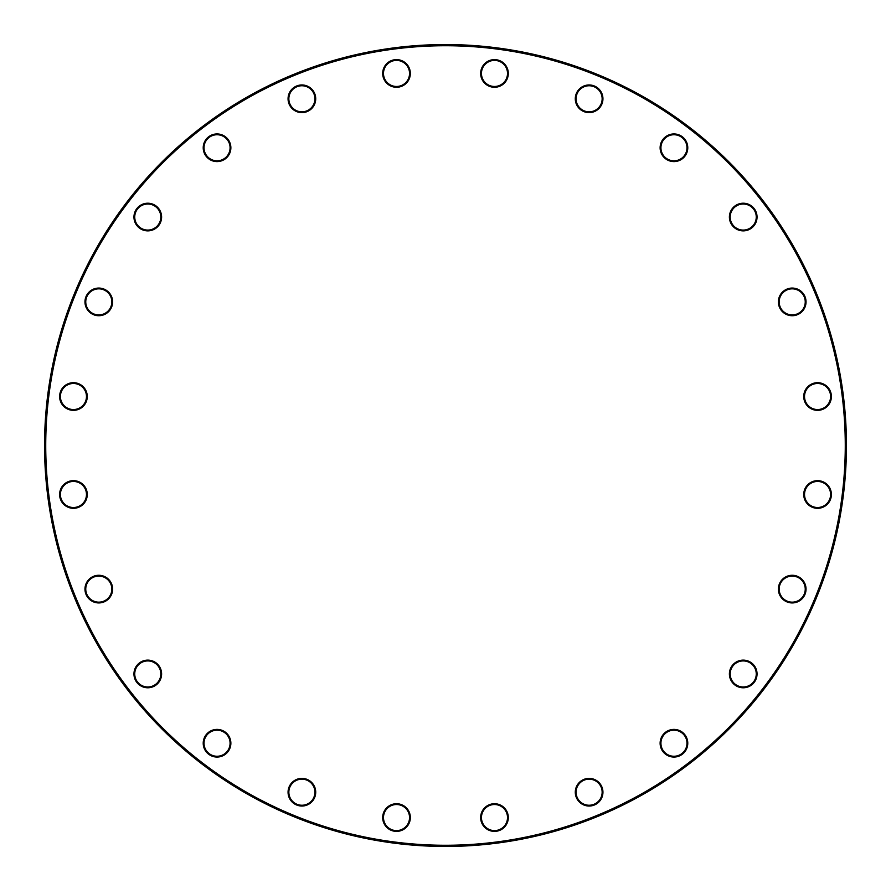 <?xml version="1.0" encoding="UTF-8"?>
<svg xmlns="http://www.w3.org/2000/svg" width="891" height="891" viewBox="0 0 891 891"><rect width="100%" height="100%" fill="white"/><g stroke="black" fill="none" stroke-linecap="round" stroke-linejoin="round"><path stroke-width="1.34" d="M846.45 445.5A400.95 400.95 0 0 1 245.025 792.734A400.95 400.95 0 0 1 245.025 98.266A400.95 400.95 0 0 1 846.45 445.5M845.269 445.5A399.769 399.769 0 0 0 245.615 99.291A399.769 399.769 0 0 0 245.615 791.709A399.769 399.769 0 0 0 845.269 445.5M508.304 817.559A13.822 13.822 0 0 1 487.566 829.532A13.822 13.822 0 0 1 487.566 805.587A13.822 13.822 0 0 1 508.304 817.559M602.94 792.21A13.822 13.822 0 0 1 582.202 804.183A13.822 13.822 0 0 1 582.202 780.238A13.822 13.822 0 0 1 602.94 792.21M687.774 743.228A13.822 13.822 0 0 1 667.036 755.2A13.822 13.822 0 0 1 667.036 731.255A13.822 13.822 0 0 1 687.774 743.228M757.049 673.952A13.822 13.822 0 0 1 736.311 685.925A13.822 13.822 0 0 1 736.311 661.98A13.822 13.822 0 0 1 757.049 673.952M806.032 589.107A13.822 13.822 0 0 1 785.294 601.08A13.822 13.822 0 0 1 785.294 577.134A13.822 13.822 0 0 1 806.032 589.107M831.392 494.483A13.822 13.822 0 0 1 810.654 506.456A13.822 13.822 0 0 1 810.654 482.51A13.822 13.822 0 0 1 831.392 494.483M831.392 396.517A13.822 13.822 0 0 1 810.654 408.49A13.822 13.822 0 0 1 810.654 384.544A13.822 13.822 0 0 1 831.392 396.517M806.032 301.893A13.822 13.822 0 0 1 785.294 313.866A13.822 13.822 0 0 1 785.294 289.92A13.822 13.822 0 0 1 806.032 301.893M757.049 217.048A13.822 13.822 0 0 1 736.311 229.02A13.822 13.822 0 0 1 736.311 205.075A13.822 13.822 0 0 1 757.049 217.048M687.774 147.772A13.822 13.822 0 0 1 667.036 159.745A13.822 13.822 0 0 1 667.036 135.8A13.822 13.822 0 0 1 687.774 147.772M602.94 98.79A13.822 13.822 0 0 1 582.202 110.762A13.822 13.822 0 0 1 582.202 86.817A13.822 13.822 0 0 1 602.94 98.79M508.304 73.441A13.822 13.822 0 0 1 487.566 85.413A13.822 13.822 0 0 1 487.566 61.468A13.822 13.822 0 0 1 508.304 73.441M410.339 73.441A13.822 13.822 0 0 1 389.601 85.413A13.822 13.822 0 0 1 389.601 61.468A13.822 13.822 0 0 1 410.339 73.441M315.715 98.79A13.822 13.822 0 0 1 294.977 110.762A13.822 13.822 0 0 1 294.977 86.817A13.822 13.822 0 0 1 315.715 98.79M230.869 147.772A13.822 13.822 0 0 1 210.131 159.745A13.822 13.822 0 0 1 210.131 135.8A13.822 13.822 0 0 1 230.869 147.772M161.605 217.048A13.822 13.822 0 0 1 140.867 229.02A13.822 13.822 0 0 1 140.867 205.075A13.822 13.822 0 0 1 161.605 217.048M112.622 301.893A13.822 13.822 0 0 1 91.884 313.866A13.822 13.822 0 0 1 91.884 289.92A13.822 13.822 0 0 1 112.622 301.893M87.262 396.517A13.822 13.822 0 0 1 66.524 408.49A13.822 13.822 0 0 1 66.524 384.544A13.822 13.822 0 0 1 87.262 396.517M87.262 494.483A13.822 13.822 0 0 1 66.524 506.456A13.822 13.822 0 0 1 66.524 482.51A13.822 13.822 0 0 1 87.262 494.483M112.622 589.107A13.822 13.822 0 0 1 91.884 601.08A13.822 13.822 0 0 1 91.884 577.134A13.822 13.822 0 0 1 112.622 589.107M161.605 673.952A13.822 13.822 0 0 1 140.867 685.925A13.822 13.822 0 0 1 140.867 661.98A13.822 13.822 0 0 1 161.605 673.952M230.869 743.228A13.822 13.822 0 0 1 210.131 755.2A13.822 13.822 0 0 1 210.131 731.255A13.822 13.822 0 0 1 230.869 743.228M315.715 792.21A13.822 13.822 0 0 1 294.977 804.183A13.822 13.822 0 0 1 294.977 780.238A13.822 13.822 0 0 1 315.715 792.21M410.339 817.559A13.822 13.822 0 0 1 389.601 829.532A13.822 13.822 0 0 1 389.601 805.587A13.822 13.822 0 0 1 410.339 817.559M383.486 817.559A13.031 13.031 0 0 0 396.517 830.601A13.031 13.031 0 0 0 409.548 817.559A13.031 13.031 0 0 0 396.517 804.528A13.031 13.031 0 0 0 383.486 817.559M288.851 792.21A13.031 13.031 0 0 0 301.893 805.241A13.031 13.031 0 0 0 314.924 792.21A13.031 13.031 0 0 0 301.893 779.168A13.031 13.031 0 0 0 288.851 792.21M481.452 817.559A13.031 13.031 0 0 0 494.483 830.601A13.031 13.031 0 0 0 507.514 817.559A13.031 13.031 0 0 0 494.483 804.528A13.031 13.031 0 0 0 481.452 817.559M576.076 792.21A13.031 13.031 0 0 0 589.107 805.241A13.031 13.031 0 0 0 602.149 792.21A13.031 13.031 0 0 0 589.107 779.168A13.031 13.031 0 0 0 576.076 792.21M660.922 743.228A13.031 13.031 0 0 0 673.952 756.259A13.031 13.031 0 0 0 686.983 743.228A13.031 13.031 0 0 0 673.952 730.186A13.031 13.031 0 0 0 660.922 743.228M730.186 673.952A13.031 13.031 0 0 0 743.228 686.983A13.031 13.031 0 0 0 756.259 673.952A13.031 13.031 0 0 0 743.228 660.922A13.031 13.031 0 0 0 730.186 673.952M779.168 589.107A13.031 13.031 0 0 0 792.21 602.149A13.031 13.031 0 0 0 805.241 589.107A13.031 13.031 0 0 0 792.21 576.076A13.031 13.031 0 0 0 779.168 589.107M804.528 494.483A13.031 13.031 0 0 0 817.559 507.514A13.031 13.031 0 0 0 830.601 494.483A13.031 13.031 0 0 0 817.559 481.452A13.031 13.031 0 0 0 804.528 494.483M804.528 396.517A13.031 13.031 0 0 0 817.559 409.548A13.031 13.031 0 0 0 830.601 396.517A13.031 13.031 0 0 0 817.559 383.486A13.031 13.031 0 0 0 804.528 396.517M779.168 301.893A13.031 13.031 0 0 0 792.21 314.924A13.031 13.031 0 0 0 805.241 301.893A13.031 13.031 0 0 0 792.21 288.851A13.031 13.031 0 0 0 779.168 301.893M730.186 217.048A13.031 13.031 0 0 0 743.228 230.078A13.031 13.031 0 0 0 756.259 217.048A13.031 13.031 0 0 0 743.228 204.017A13.031 13.031 0 0 0 730.186 217.048M660.922 147.772A13.031 13.031 0 0 0 673.952 160.814A13.031 13.031 0 0 0 686.983 147.772A13.031 13.031 0 0 0 673.952 134.741A13.031 13.031 0 0 0 660.922 147.772M576.076 98.79A13.031 13.031 0 0 0 589.107 111.832A13.031 13.031 0 0 0 602.149 98.79A13.031 13.031 0 0 0 589.107 85.759A13.031 13.031 0 0 0 576.076 98.79M481.452 73.441A13.031 13.031 0 0 0 494.483 86.472A13.031 13.031 0 0 0 507.514 73.441A13.031 13.031 0 0 0 494.483 60.399A13.031 13.031 0 0 0 481.452 73.441M383.486 73.441A13.031 13.031 0 0 0 396.517 86.472A13.031 13.031 0 0 0 409.548 73.441A13.031 13.031 0 0 0 396.517 60.399A13.031 13.031 0 0 0 383.486 73.441M288.851 98.79A13.031 13.031 0 0 0 301.893 111.832A13.031 13.031 0 0 0 314.924 98.79A13.031 13.031 0 0 0 301.893 85.759A13.031 13.031 0 0 0 288.851 98.79M204.017 147.772A13.031 13.031 0 0 0 217.048 160.814A13.031 13.031 0 0 0 230.078 147.772A13.031 13.031 0 0 0 217.048 134.741A13.031 13.031 0 0 0 204.017 147.772M134.741 217.048A13.031 13.031 0 0 0 147.772 230.078A13.031 13.031 0 0 0 160.814 217.048A13.031 13.031 0 0 0 147.772 204.017A13.031 13.031 0 0 0 134.741 217.048M85.759 301.893A13.031 13.031 0 0 0 98.79 314.924A13.031 13.031 0 0 0 111.832 301.893A13.031 13.031 0 0 0 98.79 288.851A13.031 13.031 0 0 0 85.759 301.893M60.399 396.517A13.031 13.031 0 0 0 73.441 409.548A13.031 13.031 0 0 0 86.472 396.517A13.031 13.031 0 0 0 73.441 383.486A13.031 13.031 0 0 0 60.399 396.517M60.399 494.483A13.031 13.031 0 0 0 73.441 507.514A13.031 13.031 0 0 0 86.472 494.483A13.031 13.031 0 0 0 73.441 481.452A13.031 13.031 0 0 0 60.399 494.483M85.759 589.107A13.031 13.031 0 0 0 98.79 602.149A13.031 13.031 0 0 0 111.832 589.107A13.031 13.031 0 0 0 98.79 576.076A13.031 13.031 0 0 0 85.759 589.107M134.741 673.952A13.031 13.031 0 0 0 147.772 686.983A13.031 13.031 0 0 0 160.814 673.952A13.031 13.031 0 0 0 147.772 660.922A13.031 13.031 0 0 0 134.741 673.952M204.017 743.228A13.031 13.031 0 0 0 217.048 756.259A13.031 13.031 0 0 0 230.078 743.228A13.031 13.031 0 0 0 217.048 730.186A13.031 13.031 0 0 0 204.017 743.228"/></g></svg>
